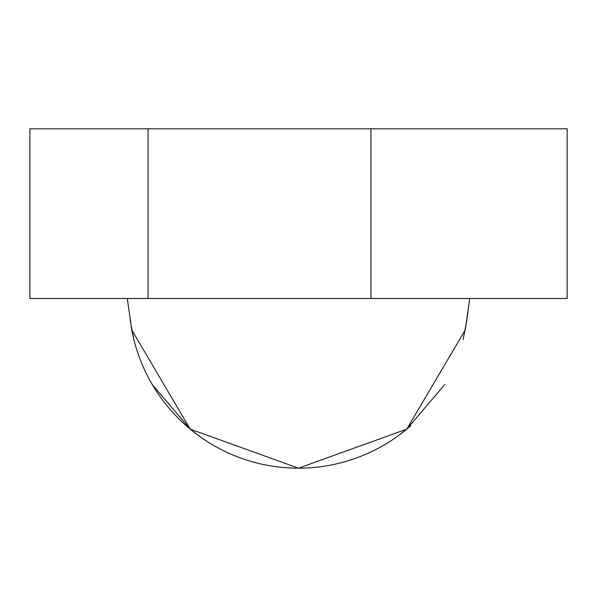 <?xml version="1.0" encoding="UTF-8"?>
<svg xmlns="http://www.w3.org/2000/svg" width="597" height="597" viewBox="0 0 597 597"><rect width="100%" height="100%" fill="white"/><g stroke="black" fill="none" stroke-linecap="round" stroke-linejoin="round"><path stroke-width="0.9" d="M567.15 128.825L148.056 128.825L148.056 298.5L567.15 298.5L567.15 128.825L567.15 298.5L370.953 298.5L370.953 128.825L567.15 128.825M29.85 128.825L370.953 128.825L370.953 298.5L29.85 298.5L148.056 298.5L148.056 128.825L29.85 128.825L29.85 298.5L29.85 128.825M466.794 320.298L463.145 339.618M410.826 425.683L398.945 435.28M198.055 435.28L186.174 425.683M133.855 339.618L130.258 320.708M131.228 326.955A169.675 169.675 0 0 0 406.766 429.146L298.5 468.175L190.234 429.146L152.347 384.684M466.697 320.768L469.735 298.5L465.22 330.014L467.085 317.641L465.22 330.014L406.766 429.146L444.653 384.684M131.78 330.014L127.265 298.5L131.78 330.014L190.234 429.146L298.5 468.175L406.766 429.146M130.392 321.47L130.139 319.552"/></g></svg>
